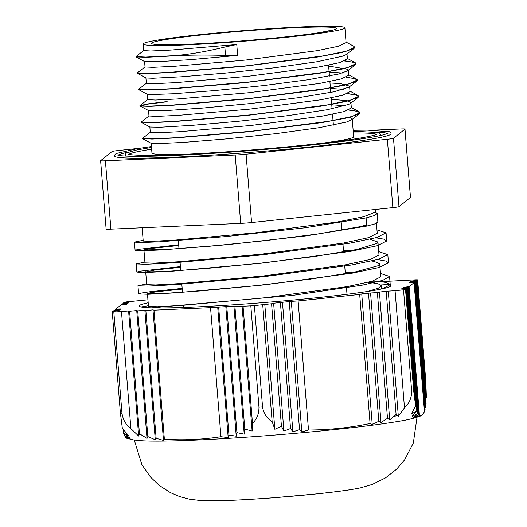 <?xml version="1.0" encoding="UTF-8"?>
<svg xmlns="http://www.w3.org/2000/svg" width="527" height="527" viewBox="0 0 527 527"><rect width="100%" height="100%" fill="white"/><g stroke="black" fill="none" stroke-linecap="round" stroke-linejoin="round"><path stroke-width="0.79" d="M143.706 50.585L150.722 51.007L170.643 50.098L236.761 44.518L224.845 47.048C205.372 51.811 188.04 54.709 172.836 55.73L172.856 55.948C187.981 54.986 205.537 54.821 225.523 55.454L237.644 55.414L190.972 59.637L157.263 61.745L144.668 61.619L136.071 56.962L146.658 57.278L172.856 55.948M142.606 138.469L151.941 139.062L174.892 137.995L247.716 131.849L322.425 122.508L347.484 117.85L359.302 113.898L359.974 112.864L357.036 111.217L348.624 110.071M141.282 122.119L150.597 122.712L173.535 121.645L246.32 115.505L321.035 106.164L346.12 101.513L357.991 97.554L358.656 96.513L355.718 94.86L347.313 93.72M167.158 101.783L146.901 104.234L140.03 106.013L149.372 106.362L172.349 105.288L245.187 99.135L319.849 89.794L344.895 85.143L356.7 81.184L357.352 80.163L354.388 78.51L345.995 77.364M138.667 89.419L148.041 90.012L171.018 88.938L243.869 82.785L318.545 73.444L343.591 68.793L355.369 64.834L356.041 63.813L353.077 62.16L344.671 61.013M137.343 73.069L146.658 73.661L169.602 72.594L242.407 66.448L317.129 57.107L342.194 52.456L354.039 48.497L354.691 47.351M343.94 51.817L344.388 51.929M354.039 48.497L346.298 54.465L342.563 56.191L317.089 61.751L274.705 67.759L225.549 73.095L181.393 76.79L152.804 78.266L145.992 77.97L137.402 73.306M328.683 66.626L333.084 66.817L348.09 69.38L347.629 70.809L339.052 73.951L308.15 79.742L262.795 85.677L213.837 90.651L172.994 93.773L150.043 94.61L147.316 94.32L138.726 89.662M330.001 82.976L340.771 83.641L349.592 86.165L348.96 87.159L333.881 91.803L298.117 97.745L250.615 103.523L202.743 108.061L165.952 110.584L149.055 110.795L140.03 106.013M331.312 99.326L346.799 100.637L350.896 102.515L350.251 103.523L348.769 104.366L327.175 109.728L287.195 115.736L238.408 121.276L192.48 125.321L160.419 127.224L149.931 127.02L141.335 122.363M349.203 117.225L351.068 117.804L352.22 118.865L351.568 119.866L346.41 122.053L319.066 127.699L275.601 133.693L226.412 138.911L183.277 142.422L156.512 143.687L151.262 143.37L142.665 138.713M150.366 132.251L142.534 138.37L150.92 138.864L174.621 137.791L251.702 131.216L328.512 121.296L351.924 116.52L359.961 112.646L359.144 111.731L349.045 109.886M149.036 115.9L141.203 122.02L149.602 122.514L173.317 121.441L250.384 114.866L327.201 104.945L350.6 100.17L358.637 96.296L357.807 95.38L347.734 93.536M167.145 101.566L147.725 103.891L139.899 105.67L148.298 106.164L172 105.09L249.073 98.516L325.877 88.595L349.282 83.819L357.332 79.946L356.509 79.043L346.417 77.186M146.42 83.2L138.588 89.313L146.98 89.807L170.676 88.74L247.756 82.159L324.56 72.245L347.978 67.469L356.021 63.596L355.211 62.693L345.099 60.836M145.096 66.85L137.27 72.963L145.656 73.464L169.365 72.39L246.438 65.809L323.255 55.895L346.661 51.119L354.691 47.246L353.867 46.33L346.041 42.088M143.772 50.5L135.94 56.613L145.65 57.087L172.836 55.73M236.761 44.518L237.644 55.414M149.852 126.974L150.287 132.369L158.041 132.751L179.957 131.684L251.241 125.446L322.274 116.118L343.92 111.625L351.344 107.963L350.91 102.515M344.987 105.736L331.753 104.774M148.97 115.986L156.723 116.401L178.653 115.327L249.923 109.096L320.956 99.768L342.59 95.275L350.02 91.612L349.592 86.165M343.676 89.379L330.436 88.431M147.217 94.267L147.652 99.669L155.419 100.044L177.335 98.977L248.612 92.745L319.632 83.418L341.279 78.925L348.709 75.203M342.366 73.029L329.125 72.08M145.907 77.917L146.341 83.319L154.101 83.694L176.011 82.627L247.295 76.395L318.315 67.067L339.968 62.568L347.392 58.82M144.589 61.573L145.024 66.969L152.777 67.344L174.7 66.277L245.977 60.038L317.01 50.717L338.65 46.218L346.074 42.562L344.895 27.779A101.184 5.296 -4.6 0 0 251.524 29.993A101.184 5.296 -4.6 0 0 143.173 44.004A101.184 5.296 -4.6 0 0 244.462 41.172A101.184 5.296 -4.6 0 0 344.895 27.779M148.41 305.713L141.058 306.958M151.605 307.84L292.287 295.449L362.51 285.12L382.74 280.371L389.558 276.451L380.481 273.441M146.658 283.908L137.949 285.726L147.6 286.102L174.839 284.685L263.414 276.747L351.687 264.969L378.57 259.291L387.806 254.653L378.722 251.636M144.905 262.11L136.203 263.922L145.847 264.304L173.08 262.881L261.655 254.949L349.928 243.171L376.818 237.493L386.054 232.848L376.97 229.831M143.153 240.305L134.457 242.124L141.045 242.558L159.938 241.794L225.773 236.603L305.232 227.756L366.1 217.908L366.746 226.083L375.092 223.85L377.859 222.065M142.138 227.756L143.212 241.089L151.736 241.359L175.88 240.042L255.279 232.862L336.944 222.071L363.643 216.729L375.244 212.203L377.174 213.554L374.433 215.589L366.087 217.908M148.469 306.457L157.421 306.747L182.75 305.331L265.101 297.762L347.181 286.616L372.174 281.24L380.744 276.833L379.71 263.862L377.833 265.806L354.691 272.064L310.265 279.139L254.936 285.779L201.617 290.832L162.771 293.513L147.481 293.592L150.432 292.683L159.332 291.444L182.23 289.112M351.641 272.643L345.251 272.525M146.717 284.659L155.676 284.949L180.998 283.533L263.348 275.964L345.422 264.817L370.415 259.442L378.992 255.028M349.882 250.845L343.499 250.727M366.654 224.943L358.446 226.959L317.998 233.955L264.014 240.806L209.114 246.293L166.11 249.541L143.924 249.917L144.965 262.887L153.924 263.144L179.246 261.728L261.596 254.159L343.663 243.013L368.656 237.644L377.24 233.23L376.443 223.303M348.123 229.047L341.74 228.929M382.826 288.724L390.211 284.626L385.83 282.38L373.32 280.904M182.177 288.394L149.964 291.734L141.473 293.012L138.608 293.901L148.258 294.277L175.498 292.86L264.067 284.923L352.346 273.144L379.229 267.466L388.458 262.828L385.612 260.97L377.484 259.594M180.418 266.59L139.714 271.207L136.862 272.097L146.506 272.479L173.739 271.056L262.314 263.125L350.587 251.346L377.477 245.668L386.713 241.023L383.847 239.166L375.731 237.796M178.666 244.791L137.955 249.409L135.11 250.299L141.704 250.733L160.597 249.969L226.432 244.778L305.884 235.931L366.752 226.083M143.924 249.917L150.887 248.474L178.725 245.51M369.98 239.225L377.951 242.058L377.042 243.408L356.707 249.502L314.211 256.55L259.468 263.302L205.28 268.579L164.299 271.543L146.098 271.906L154.951 269.969L180.478 267.314M371.726 261.03L374.262 261.432L379.703 263.862M368.333 282.274L377.76 283.598L381.456 285.66L378.287 288.223L367.55 291.471M352.22 118.865L353.663 136.783A101.184 5.296 175.4 0 1 320.205 143.443M186.044 154.233A101.184 5.296 175.4 0 1 151.947 153.014L151.163 143.318M100.617 160.709L106.118 229.054A10.948 0.573 -4.6 0 0 110.894 229.146L105.4 160.801A10.948 0.573 175.4 0 1 100.617 160.709A10.948 0.573 175.4 0 1 100.644 160.663L112.126 151.499A10.948 0.573 175.4 0 1 118.259 150.531L139.813 148.252M105.4 160.801L235.194 155.03L240.694 223.376A10.948 0.573 -4.6 0 0 251.577 222.546L246.076 154.2A10.948 0.573 175.4 0 1 235.194 155.03M246.076 154.2L387.352 139.266L392.852 207.612A10.948 0.573 -4.6 0 0 398.985 206.643L393.485 138.298A10.948 0.573 175.4 0 1 387.352 139.266M393.485 138.298L404.967 129.135L410.461 197.48A10.948 0.573 -4.6 0 0 410.493 197.434L404.993 129.082A10.948 0.573 175.4 0 1 404.967 129.135M373.333 130.189L400.21 128.996A10.948 0.573 175.4 0 1 404.993 129.082M353.143 130.314L367.121 130.136L389.308 131.704L390.817 132.883L391.106 133.772A138.746 7.259 175.4 0 1 253.388 152.132A138.746 7.259 175.4 0 1 114.504 156.025L115.084 154.398L116.329 153.482L137.244 148.66L151.427 146.546M410.461 197.48L398.985 206.643M392.852 207.612L251.577 222.546M240.694 223.376L110.894 229.146M151.638 149.207A124.728 6.528 -4.6 0 0 128.845 154.339M376.68 134.398A124.728 6.528 -4.6 0 0 353.36 132.975M353.215 131.19L378.59 132.587L380.105 133.726L380.408 134.629A128.015 6.699 175.4 0 1 378.551 135.953M127.244 156.17A128.015 6.699 175.4 0 1 125.202 155.162L125.367 154.187L126.414 153.021L135.432 150.228L151.499 147.422M128.18 152.158A135.459 7.088 -4.6 0 0 118.088 155.228M387.437 133.555A135.459 7.088 -4.6 0 0 376.989 132.139M397.305 415.421L393.821 416.613M389.539 417.799L387.49 418.313L377.372 292.59L379.42 292.05L389.71 419.933L387.49 418.306L381.001 422.562L378.808 421.29L372.24 424.518L370.073 423.524L359.684 294.455L361.733 293.921L372.24 424.518M122.297 304.402L122.257 303.921L127.343 303.789L121.539 304.494L126.625 304.362L120.821 305.067L115.815 309.059L120.9 308.934L115.097 309.632L115.136 310.12M121.539 304.494L121.579 304.975M123.015 303.829L122.975 303.348L128.061 303.216L122.257 303.921M123.733 303.256L123.693 302.775L128.779 302.643L122.975 303.348M361.733 293.921L370.573 292.986L381.001 422.562M368.531 293.519L378.808 421.29M379.42 292.05L388.267 291.115L398.333 416.277L396.073 414.156L389.71 419.933M386.219 291.655L396.073 414.156M370.573 292.986L377.372 292.59M388.267 291.115L395.066 290.72L404.486 407.832L398.333 416.277M136.73 310.581L137.725 310.884L144.853 310.225L155.281 439.775L147.837 436.573L147.013 438.438L139.451 433.695L129.602 311.246L136.73 310.581L147.013 438.438M137.725 310.884L147.837 436.573M144.853 310.225L145.854 310.528L152.982 309.863L163.489 440.447L156.13 438.266L155.281 439.775M145.854 310.528L156.13 438.266M139.451 433.695L138.667 436.06L130.887 428.622L121.473 311.609L128.601 310.943L129.602 311.246M128.601 310.943L138.667 436.06M152.982 309.863L153.976 310.166L164.358 439.215L163.489 440.447M125.301 436.481L125.38 437.397L131.407 439.525L126.177 437.785M115.854 309.547L115.815 309.059M114.418 310.693L114.379 310.212L119.464 310.08L113.661 310.785L118.746 310.653L112.943 311.358L112.258 311.905L120.406 413.234L122.363 428.471L128.812 435.816L123.516 433.286L129.754 437.963L124.497 435.928L124.346 434.096M113.661 310.785L113.7 311.266M123.239 429.815L123.516 433.286M124.497 435.928L130.61 439.077L125.38 437.397M115.097 309.632L120.182 309.507L114.379 310.212M273.625 303.236L282.465 302.3L292.893 431.857L290.535 428.523L283.908 431.086L281.431 426.218L271.576 303.769L273.625 303.236L283.908 431.086M280.423 302.834L290.535 428.523M282.465 302.3L291.312 301.365L301.819 431.949L299.54 429.643L292.893 431.857M289.264 301.899L299.54 429.643M281.431 426.218L274.844 429.281L272.149 421.719L262.729 304.705L271.576 303.769M264.778 304.171L274.844 429.281M291.312 301.365L298.111 300.97L308.493 430.019L301.819 431.949M406.93 288.394L401.844 288.519L407.648 287.821L402.562 287.946L408.366 287.241L403.28 287.373L409.084 286.668L419.466 415.724L413.787 417.957L418.642 414.986L412.99 417.503L417.759 413.504L412.134 416.37L416.778 410.843L411.192 414.209L415.625 405.981L406.212 288.967L401.126 289.092L406.93 288.394L416.778 410.843M407.648 287.821L417.759 413.504M408.366 287.241L418.642 414.986M419.466 415.724L421.159 415.79L422.094 415.21L424.472 411.739L414.084 282.676L409.005 282.808L414.808 282.103L409.723 282.228L415.526 281.53L410.441 281.655L416.244 280.957L411.159 281.082L416.962 280.384L417.647 279.83A169.299 8.86 -4.6 0 0 416.086 279.791L376.924 281.879L370.033 281.833M147.942 299.837L126.381 301.912A169.299 8.86 -4.6 0 0 124.372 302.228L123.693 302.775M225.806 306.622L243.052 306.207L252.479 423.319L252.13 431.06L244.785 429.07L244.218 434.143L236.919 432.647L236.234 436.198L228.955 435.052L228.191 437.581L220.938 436.712L210.55 307.649L225.806 306.622L236.234 436.198M242.058 305.904L252.13 431.06M234.93 306.569L244.785 429.07M233.935 306.266L244.218 434.143M226.801 306.925L236.919 432.647M218.679 307.287L228.955 435.052M217.684 306.984L228.191 437.581M416.962 280.384L426.383 397.496L425.744 399.018M416.244 280.957L426.099 403.458L425.414 404.453M415.526 281.53L425.638 407.252L424.933 407.984M414.808 282.103L425.085 409.868L424.367 410.441M272.149 421.719C266.846 418.445 263.645 413.511 262.545 406.916L254.396 305.588L262.729 304.705M395.066 290.72L403.517 289.824L411.673 391.153C411.633 397.931 409.242 403.491 404.486 407.832M243.052 306.207L250.826 305.858L258.974 407.187C258.988 413.926 256.82 419.308 252.479 423.319M220.938 436.712C202.243 439.604 183.383 440.44 164.358 439.215M153.976 310.166L210.55 307.649M130.887 428.622C125.993 425.026 123.022 419.907 121.968 413.273L113.812 311.951L121.473 311.609M417.647 279.83L425.803 381.159L426.383 397.496M409.084 286.668L414.084 282.676M415.625 405.981L413.688 390.83L405.533 289.507L406.212 288.967M126.203 438.128L133.094 439.834C138.759 440.664 145.373 441.086 152.942 441.092A141.868 7.424 -4.6 0 0 364.295 426.224A141.868 7.424 -4.6 0 0 398.735 421.317C407.114 420.052 414.584 418.207 421.152 415.783M370.073 423.524C349.711 427.746 329.184 429.907 308.493 430.019M298.111 300.97L359.684 294.455M112.258 311.905A169.299 8.86 -4.6 0 0 113.812 311.951M250.826 305.858A169.299 8.86 -4.6 0 0 254.396 305.588M403.517 289.824A169.299 8.86 -4.6 0 0 405.533 289.507M378.92 283.921A126.21 6.607 175.4 0 1 390.751 285.746A126.21 6.607 175.4 0 1 265.483 302.452A126.21 6.607 175.4 0 1 139.154 305.989A126.21 6.607 175.4 0 1 148.173 302.775M225.523 55.454L224.845 47.048M250.911 30.48A92.864 4.862 -4.6 0 0 160.656 44.703A92.864 4.862 -4.6 0 0 320.541 32.496A92.864 4.862 -4.6 0 0 250.911 30.48M413.688 390.83A169.299 8.86 175.4 0 1 411.673 391.153M262.545 406.916A169.299 8.86 175.4 0 1 258.974 407.187M121.968 413.273A169.299 8.86 175.4 0 1 120.406 413.234M317.728 493.779A84.985 4.447 175.4 0 1 201.334 500.65C215.168 501.282 239.37 500.314 273.941 497.751L317.511 493.825C337.827 491.671 352.155 489.675 360.494 487.844A84.985 4.447 175.4 0 1 317.728 493.779M359.302 113.898L351.568 119.866M357.991 97.554L350.251 103.523M356.7 81.184L348.96 87.159M355.369 64.834L347.629 70.809M351.305 107.488L359.144 111.731M349.994 91.145L357.807 95.38M147.731 99.557L139.991 105.525M348.676 74.794L356.509 79.043M347.359 58.438L355.211 62.693M390.224 284.626L389.565 276.451M388.471 262.828L387.813 254.653M386.713 241.023L386.054 232.848M138.621 293.901L137.962 285.726M136.862 272.097L136.203 263.922M135.11 250.299L134.451 242.124M377.866 222.124L377.174 213.481M332.188 30.085L320.152 32.509C307.972 34.433 291.378 36.403 270.371 38.438C242.367 41.093 216.254 42.97 192.019 44.077C170.946 44.861 158.97 44.92 156.084 44.255L156.104 44.255M347.003 294.31L346.397 286.754M345.35 273.783L344.638 264.956M343.597 251.978L342.886 243.151M341.845 230.18L341.134 221.353M333.393 125.143L332.517 114.24M332.076 108.793L331.2 97.89M330.758 92.442L329.882 81.54M329.447 76.086L328.565 65.19M183.706 307.445L183.534 305.278M182.487 292.307L181.775 283.473M180.735 270.503L180.023 261.675M178.982 248.704L178.271 239.877M143.706 50.618L143.173 44.004M148.97 116.019L148.535 110.624M348.716 75.262L348.314 70.282M347.398 58.912L346.997 53.932M128.061 154.075L131.118 154.721C140.762 155.775 161.611 155.485 193.659 153.858C229.107 151.954 265.246 149.134 302.083 145.399C338.841 141.565 362.807 138.193 373.986 135.287L377.411 134.016M117.389 154.978L120.769 155.696C131.249 156.835 153.871 156.526 188.646 154.754C227.104 152.692 266.319 149.635 306.279 145.577C346.16 141.42 372.167 137.764 384.308 134.602L388.089 133.193M375.56 212.315L375.329 209.463M381.726 288.961L381.462 285.66M148.476 306.49L147.428 293.519M378.999 255.028L377.951 242.058M146.723 284.692L145.676 271.721M360.494 487.844L372.312 484.392L385.56 477.851L396.554 469.214L404.637 459.821L413.339 443.003L417.022 417.259M134.247 440.005L141.875 464.623L150.518 477.08L159.108 485.301L170.359 492.613L179.799 496.638L189.265 499.161L201.334 500.65"/></g></svg>
